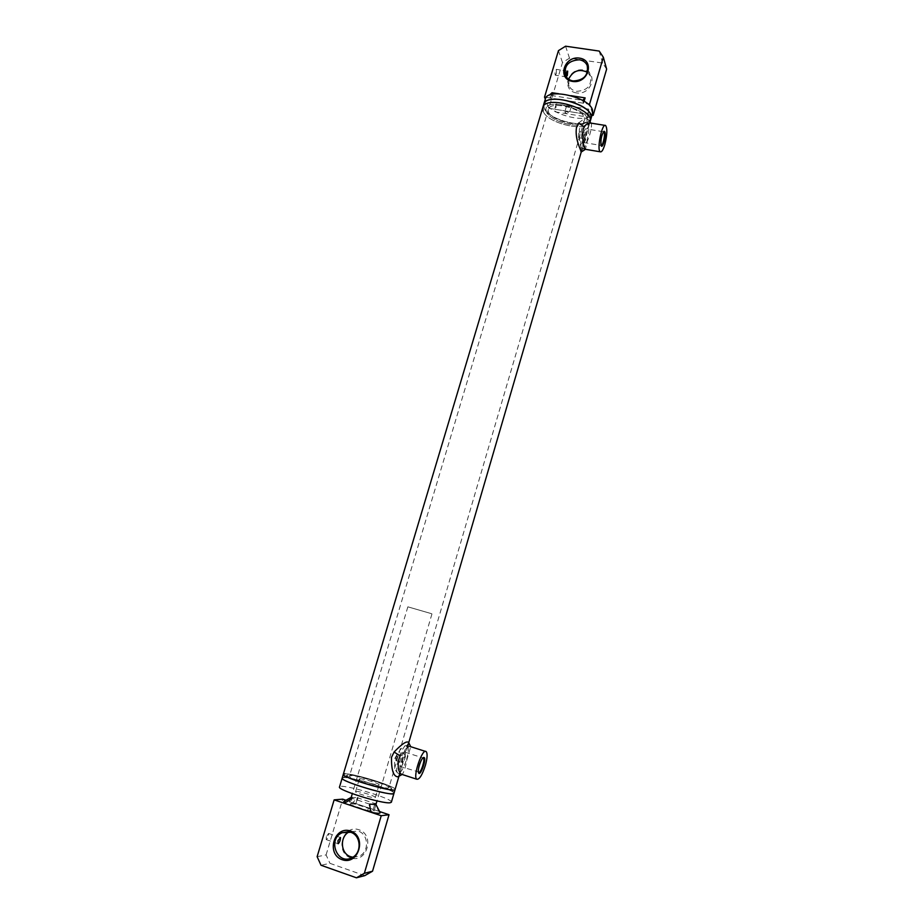 <?xml version="1.0" encoding="UTF-8"?>
<svg xmlns="http://www.w3.org/2000/svg" width="924" height="924" viewBox="0 0 924 924"><rect width="100%" height="100%" fill="white"/><g stroke="black" fill="none" stroke-linecap="round" stroke-linejoin="round"><path stroke-width="0.69" stroke-dasharray="4.62 3.46" d="M584.118 101.282L583.541 103.245L582.605 100.393L549.387 95.172L550.461 98.036L552.044 92.712M583.541 103.245L550.461 98.036M570.974 95.669L558.754 93.763M588.761 109.148L588.114 117.163L587.214 114.426L588.761 109.148L556.213 103.985L555.682 111.966L588.114 117.163M556.213 103.985L554.654 109.228L555.682 111.966M554.654 109.228L587.214 114.426M408.639 742.515L408.57 743.289C405.347 745.252 398.359 769.184 399.318 774.959L398.498 776.506M403.187 758.234L400.473 771.009C399.849 773.099 398.972 773.792 397.828 773.065C394.814 770.72 393.855 765.753 394.952 758.154C399.907 749.029 404.054 744.86 407.38 745.645L403.187 758.234M400.184 755.947C404.62 749.26 408.131 746.176 410.718 746.707L406.976 759.447C405.601 767.093 404.019 772.083 402.229 774.416L402.044 774.439M590.101 121.679C587.733 132.894 546.985 123.573 543.069 111.019C546.985 123.573 587.733 132.894 590.101 121.679M546.396 111.55C539.997 94.063 600.508 112.497 584.661 123.204C577.084 128.898 550.103 120.963 546.581 111.989L546.396 111.55C539.997 94.063 600.508 112.497 584.661 123.204C577.084 128.898 550.103 120.963 546.581 111.989L546.396 111.55M544.028 107.842L544.248 108.374C548.394 118.861 579.718 128.078 588.623 121.425L591.025 118.491L588.623 121.425C579.718 128.078 548.394 118.861 544.248 108.374L543.751 104.412L544.028 107.842M348.348 774.947L347.655 775.005C338.808 776.322 397.32 793.543 391.095 787.791C388.415 784.476 354.943 774.428 348.348 774.947C354.943 774.428 388.415 784.476 391.095 787.791C397.32 793.543 338.808 776.322 347.655 775.005L348.348 774.947M343.751 777.592L342.18 778.077L343.751 777.592C351.547 776.945 390.413 788.622 393.624 792.584C390.413 788.622 351.547 776.945 343.751 777.592M393.971 793.277L393.624 792.584L393.971 793.277M344.883 773.804C353.442 773.18 396.858 786.694 395.091 789.454C396.858 786.694 353.442 773.18 344.883 773.804L343.312 774.312M578.736 123.019C583.656 118.503 587.121 117.695 589.142 120.57L589.062 125.214C584.511 132.848 578.378 152.957 581.231 152.044L581.208 152.021M583.518 141.014L582.028 148.729C579.914 145.784 579.036 139.247 579.383 129.152C581.646 123.978 584.245 121.772 587.179 122.499C588.727 123.227 589.038 125.237 588.091 128.54L583.518 141.014M590.424 123.031L591.499 124.082C591.545 128.967 590.101 134.812 587.156 141.615L585.458 149.307M585.366 149.353L582.028 148.729M379.937 812.161L378.724 811.26L374.948 803.591L357.646 797.805L352.853 802.563L343.774 801.512M378.724 811.26L352.853 802.563M374.567 804.862L373.077 809.955L355.763 804.134L357.022 799.895M369.6 804.111L352.113 798.255L350.208 804.665L367.694 810.556L369.6 804.111M374.948 803.591L375.918 804.561L374.035 810.972L373.077 809.955M367.694 810.556L373.388 811.26C369.577 811.988 348.002 805.197 349.318 803.695L350.208 804.665M351.212 797.308L357.646 797.805M355.763 804.134L349.318 803.695C349.491 801.558 375.294 809.147 374.035 810.972L375.918 804.573M395.969 760.648L397.828 754.307L395.726 757.391L395.969 760.648M401.848 762.543L401.686 762.485C401.189 759.967 401.859 757.865 403.696 756.202L401.848 762.543M578.551 137.468L578.724 137.757C579.602 136.787 580.064 134.904 580.122 132.097L578.643 133.391L578.551 137.468M584.199 138.404C583.841 135.539 584.291 133.645 585.562 132.733L585.77 133.033C585.758 135.84 585.296 137.722 584.372 138.692L584.199 138.404M584.361 117.648L584.476 119.958C582.536 130.018 544.906 118.953 548.406 109.344C549.711 100.554 582.074 107.993 584.361 117.648M387.953 788.01L388.923 787.664C390.713 785.25 349.676 773.169 349.491 776.056C347.47 778.008 382.132 788.784 387.953 788.01M542.838 107.45L543.069 111.019M566.643 111.527L564.783 111.977C565.95 113.652 567.452 114.091 569.288 113.305L566.643 111.527M568.526 105.151L566.666 105.602C567.821 107.288 569.323 107.738 571.171 106.93L568.526 105.151M545.333 99.111C540.736 111.839 589.524 126.357 592.584 113.178M556.317 73.712L556.329 69.369C555.012 70.836 554.666 72.777 555.278 75.202L556.317 73.712M568.618 79.198L569.068 85.967C570.547 88.9 573.042 90.679 576.564 91.314C587.237 90.714 591.857 85.643 590.448 76.103L587.433 72.315M576.449 92.92C561.007 90.61 567.89 67.533 583.229 69.958C598.717 72.13 591.903 95.438 576.449 92.92M606.641 69.104L602.598 63.063L569.496 58.177L562.485 62.532L548.833 108.293L591.984 115.2M546.246 97.367L587.826 103.915M602.598 63.063L599.226 51.074M565.58 46.2L569.496 58.177M562.485 62.532L558.454 50.635M592.515 113.409L590.217 106.237M548.833 108.293L545.322 99.145M391.372 802.194C393.289 798.555 339.893 782.894 339.512 786.982M359.91 778.759C363.074 778.47 379.972 783.737 379.071 784.742C379.094 786.209 358.362 780.11 359.355 778.932L359.91 778.759M356.144 791.452C359.344 791.048 376.264 796.349 375.329 797.47C375.306 799.075 354.539 792.954 355.578 791.66L356.144 791.452M431.473 613.663L407.854 606.825L431.473 613.663M326.322 836.682L326.218 839.604C328.055 838.345 328.852 836.289 328.598 833.413L326.322 836.682M352.795 857.206L359.471 856.086C369.496 851.616 368.561 834.049 358.212 831.103L349.191 831.877M350.704 857.888C334.5 852.332 342.919 824.081 358.997 829.764C375.271 835.123 366.92 863.709 350.704 857.888M364.784 875.629L329.937 863.328L321.021 865.257M317.128 856.675L326.091 854.919L329.937 863.328M326.091 854.919L342.723 799.156M346.003 800.265L379.625 811.561M583.46 142.504L601.039 145.426L600.623 144.768C600.184 139.374 601.097 135.031 603.349 131.728L586.163 128.852C584.499 127.524 581.762 138.854 583.021 141.846L583.46 142.504C585.435 143.971 588.265 129.695 586.163 128.852M586.832 141.557C589.223 131.832 589.408 125.491 587.387 122.534C583.587 119.681 578.147 147.263 582.201 148.764C583.668 149.214 585.215 146.812 586.832 141.557M400.104 766.458L400.473 766.585C402.876 766.908 407.172 753.395 405.058 752.182C403.014 750.08 397.805 765.06 400.104 766.458L418.122 771.794C418.168 765.892 419.739 761.272 422.857 757.946L422.938 757.923M406.641 759.343C408.616 752.078 408.835 747.504 407.311 745.622C403.407 741.545 393.358 770.35 397.782 773.053C400.508 773.573 403.465 768.999 406.641 759.343M408.57 743.289L407.426 747.204M400.473 771.009L399.318 774.959M407.38 745.645L410.914 747.089M584.661 123.204L588.623 121.425L584.661 123.204M546.581 111.989L544.248 108.374L546.581 111.989M347.655 775.005L342.943 777.673L347.655 775.005M391.095 787.791L393.624 792.584L391.095 787.791M589.062 125.214L588.091 128.54M582.201 148.706L581.242 151.998M591.499 124.082L590.829 123.088M351.212 797.331L349.318 803.695L351.212 797.331M395.795 760.591L401.686 762.485M397.967 754.365L403.846 756.248M578.724 137.757L584.372 138.692M579.902 131.797L585.562 132.733M548.406 109.344L349.491 776.056M584.476 119.958L388.923 787.664M589.731 122.915L582.189 148.752L585.262 149.284M407.842 745.784L399.699 773.677M566.666 105.602L564.783 111.977M571.171 106.93L569.288 113.305M567.509 71.044L556.329 69.369M566.62 76.935L555.278 75.202M590.448 76.103L587.768 67.337M569.068 85.967L565.511 75.56M375.329 797.47L379.071 784.742M355.578 791.66L359.355 778.932M407.854 606.825L352.31 793.658M431.958 613.917L377.004 800.9M340.367 837.49L328.598 833.413M338.161 843.751L326.218 839.604M351.928 857.691L359.471 856.086M348.313 831.739L350.011 831.473M600.704 144.987L601.12 145.634M418.122 771.794L418.468 772.568M405.058 752.182L422.996 757.923M407.311 745.622L410.06 746.488M425.467 751.397L426.183 751.628"/><path stroke-width="1.39" d="M558.754 93.763L552.044 92.712L549.387 95.172M584.118 101.282L585.123 97.886L582.605 100.393M585.123 97.886L570.974 95.669M398.498 776.506L397.886 776.841C393.439 776.541 391.302 770.05 391.487 757.368L394.098 752.009C402.09 743.739 406.941 740.574 408.639 742.515L410.718 746.707M402.044 774.439L401.189 774.162C398.267 771.24 397.47 766.319 398.81 759.401L400.184 755.947L394.098 752.009M543.069 111.019L542.792 107.6C545.044 94.375 594.998 109.078 590.136 121.529L590.136 121.529C594.998 109.078 545.044 94.375 542.792 107.6L343.324 774.266L344.883 773.804M592.584 113.178L591.071 118.341C595.945 105.821 546.026 91.118 543.751 104.412L542.838 107.45M342.18 778.077C339.362 781.207 394.144 797.331 393.959 793.323L392.723 793.785C385.192 794.952 339.431 780.699 342.18 778.077L343.312 774.312M399.699 773.677L395.079 789.5C395.287 793.404 340.54 777.292 343.324 774.266C340.54 777.292 395.287 793.404 395.079 789.5L391.372 802.194M585.458 149.307L581.208 152.021C581.739 151.467 574.405 139.385 576.541 127.246L578.736 123.019L584.222 127.004C586.209 123.862 588.276 122.534 590.424 123.031L605.035 125.387M600.323 151.813C601.72 152.252 603.222 149.838 604.839 144.548C607.23 134.777 607.484 128.424 605.59 125.479C601.998 122.649 596.477 150.346 600.323 151.813L585.262 149.284C583.056 145.472 582.328 138.97 583.09 129.753L584.222 127.004M374.948 803.591L374.567 804.862M357.022 799.895L357.646 797.805M377.004 800.9L375.918 804.573L369.6 804.111L370.743 812.196L344.421 803.326L352.113 798.255L351.628 797.077M370.743 812.196C377.951 813.64 381.011 813.628 379.937 812.161L375.929 804.538M352.31 793.658L351.212 797.331L343.774 801.512L344.421 803.326M589.731 122.915L591.071 118.341L590.933 115.35C588.091 102.61 545.449 92.793 543.751 104.412M592.619 113.028L592.492 110.014C589.685 97.17 547.066 87.387 545.333 99.111L543.786 104.262M567.348 75.387L566.435 76.588C565.846 73.735 566.262 71.899 567.683 71.079L567.348 75.387M587.433 72.315C579.175 68.492 572.903 70.79 568.618 79.198M573.123 80.965C569.554 80.33 567.013 78.528 565.511 75.56C563.767 65.8 568.387 60.534 579.394 59.783C583.148 60.43 585.747 62.347 587.214 65.523C588.646 75.191 583.945 80.33 573.123 80.965M591.984 115.2L593.139 115.385L606.641 69.104L603.326 57.196L599.226 51.074L565.58 46.2L558.454 50.635L544.536 97.101L546.246 97.367M579.521 58.12C563.94 55.694 556.929 79.129 572.614 81.439C588.322 83.957 595.264 60.279 579.521 58.12M587.826 103.915L589.57 104.193L603.326 57.196M593.139 115.385L592.515 113.409M590.217 106.237L589.57 104.193M545.322 99.145L544.536 97.101M342.169 778.124L339.512 786.982C336.706 789.812 382.501 804.123 390.101 802.76L391.349 802.24M337.941 840.713L340.517 837.537C340.413 840.297 339.628 842.365 338.161 843.751L337.941 840.713M350.681 832.281C361.18 835.273 362.116 853.152 351.928 857.691C337.191 865.776 326.992 838.738 342.354 832.663L350.681 832.281M350.646 831.046C334.292 825.259 325.675 854.053 342.157 859.713C358.651 865.649 367.186 836.52 350.646 831.046M349.191 831.877C339.478 836.497 340.448 853.672 350.658 856.698L352.795 857.206M364.356 873.319L356.456 877.8L321.021 865.257L317.128 856.675L334.142 799.861L381.219 815.719L364.356 873.319L372.534 871.216L364.784 875.629L356.456 877.8M334.142 799.861L342.723 799.156L346.003 800.265M379.625 811.561L389.027 814.725L372.534 871.216M381.219 815.719L389.027 814.725M603.776 131.728L604.204 132.421C605.336 135.47 602.61 146.697 601.05 145.426M604.931 131.97L604.007 131.22C601.455 135.1 600.496 139.905 601.12 145.634C602.529 149.411 606.317 135.805 604.931 131.97M422.938 757.923L423.365 758.038C425.375 759.216 421.101 772.811 418.815 772.51L418.457 772.395M423.816 757.472L423.619 757.495C421.402 757.726 417.359 769.53 418.468 772.568C420.05 778.066 427.327 757.437 423.816 757.472M425.387 765.361C427.362 758.061 427.627 753.487 426.183 751.628C422.499 747.597 412.543 776.587 416.759 779.221C419.357 779.706 422.233 775.086 425.387 765.361M402.136 774.462L397.886 776.841M590.829 123.088L589.142 120.57M582.189 148.752L407.842 745.784M587.768 67.337L587.214 65.523M342.354 832.663L348.313 831.739M423.042 757.83L423.619 757.495M401.189 774.162L416.759 779.221M410.06 746.488L425.467 751.397"/></g></svg>

